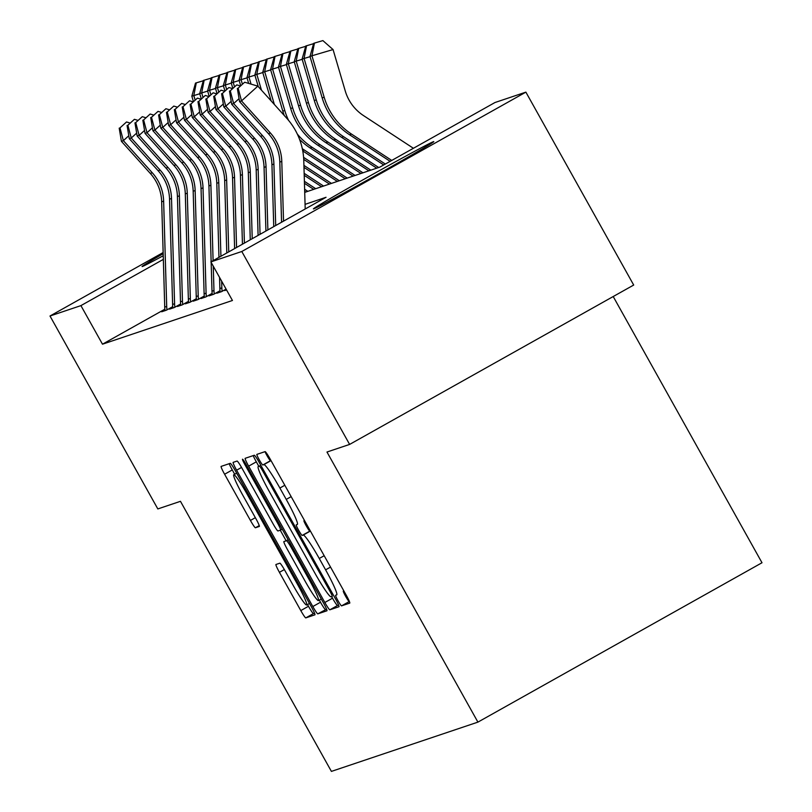 <?xml version="1.0" encoding="UTF-8"?>
<svg xmlns="http://www.w3.org/2000/svg" width="812" height="812" viewBox="0 0 812 812"><rect width="100%" height="100%" fill="white"/><g stroke="black" fill="none" stroke-linecap="round" stroke-linejoin="round"><path stroke-width="1.22" d="M338.036 600.758A6.08 0.558 -119.3 0 0 341.537 605.874L349.749 603.113A8.678 0.802 -119.3 0 0 349.769 603.103A8.678 0.802 -119.3 0 0 346.288 595.277L270.091 458.932A8.678 0.802 -119.3 0 0 265.088 451.624L256.876 454.385A6.08 0.558 -119.3 0 0 256.866 454.385A6.08 0.558 -119.3 0 0 259.292 459.866A6.08 0.558 -119.3 0 0 262.804 464.992L263.859 464.626A27.77 2.568 -119.3 0 1 279.886 488.032L286.23 499.4A27.77 2.568 -119.3 0 1 297.344 524.451A27.77 2.568 -119.3 0 1 297.304 524.471L296.238 524.826A6.08 0.558 -119.3 0 0 296.228 524.826A6.08 0.558 -119.3 0 0 298.664 530.307A6.08 0.558 -119.3 0 0 302.165 535.433L303.231 535.078A27.77 2.568 -119.3 0 1 319.248 558.483L325.602 569.841A27.77 2.568 -119.3 0 1 336.716 594.891A27.77 2.568 -119.3 0 1 336.675 594.912L335.61 595.267A6.08 0.558 -119.3 0 0 335.6 595.277A6.08 0.558 -119.3 0 0 338.036 600.758M343.253 591.227A6.08 0.558 -119.3 0 0 345.709 596.444A6.08 0.558 -119.3 0 0 349.211 601.57L349.393 601.509M264.986 451.655A6.08 0.558 -119.3 0 0 266.975 455.562A6.08 0.558 -119.3 0 0 270.477 460.678L270.975 460.516M303.891 520.786A6.08 0.558 -119.3 0 0 306.337 526.003A6.08 0.558 -119.3 0 0 309.849 531.119L310.346 530.957M163.242 255.739A68.959 1.198 150.8 0 1 142.394 266.478A68.959 1.198 150.8 0 1 142.08 266.529A68.959 1.198 150.8 0 1 163.182 253.679M433.486 141.664A68.959 1.198 150.8 0 1 433.801 141.613A68.959 1.198 150.8 0 1 376.961 174.742A68.959 1.198 150.8 0 1 313.706 208.857A68.959 1.198 150.8 0 1 313.402 208.897A68.959 1.198 150.8 0 1 370.231 175.768A68.959 1.198 150.8 0 1 433.486 141.664M275.958 564.492A8.678 0.802 -119.3 0 0 275.938 564.502A8.678 0.802 -119.3 0 0 279.419 572.328L300.795 610.583A8.678 0.802 -119.3 0 0 305.799 617.891L314.924 614.826A8.678 0.802 -119.3 0 0 314.934 614.816A8.678 0.802 -119.3 0 0 311.463 606.99L235.267 470.655A8.678 0.802 -119.3 0 0 230.253 463.337L221.138 466.403A8.678 0.802 -119.3 0 0 221.118 466.413A8.678 0.802 -119.3 0 0 224.599 474.238L250.421 520.441A8.678 0.802 -119.3 0 0 255.425 527.759L259.332 526.45A8.678 0.802 -119.3 0 0 259.343 526.44A8.678 0.802 -119.3 0 0 255.871 518.614L243.062 495.696A23.213 2.142 -119.3 0 1 233.775 474.756A23.213 2.142 -119.3 0 1 247.203 494.305L297.365 584.061A23.213 2.142 -119.3 0 1 306.652 605.011A23.213 2.142 -119.3 0 1 293.223 585.452L284.87 570.491A8.678 0.802 -119.3 0 0 279.856 563.183L275.958 564.492M304.713 192.393L379.793 167.14L494.965 102.525L525.882 92.132L633.695 285.042L349.617 444.418L326.972 452.03L477.913 722.122L331.408 771.4L180.467 501.319L157.822 508.931L49.999 316.01L163.151 252.542M349.617 444.418L241.793 251.497L210.876 261.9L326.048 197.286L305.058 204.35M164.877 309.199L102.485 344.197L232.445 300.481L210.876 261.9M102.485 344.197L80.916 305.616L49.999 316.01M324.841 602.494A8.678 0.802 -119.3 0 0 329.845 609.812L338.969 606.737A8.678 0.802 -119.3 0 0 338.98 606.737A8.678 0.802 -119.3 0 0 335.508 598.901L259.312 462.566A8.678 0.802 -119.3 0 0 254.298 455.248L245.183 458.313A8.678 0.802 -119.3 0 0 245.163 458.323A8.678 0.802 -119.3 0 0 248.634 466.149L324.841 602.494L332.514 598.19A8.678 0.802 -119.3 0 0 337.518 605.498L338.614 605.133M326.942 610.786L317.817 613.852A8.678 0.802 -119.3 0 1 312.813 606.534L236.617 470.199A8.678 0.802 -119.3 0 1 233.145 462.363A8.678 0.802 -119.3 0 0 233.145 462.363L237.063 461.043A8.678 0.802 -119.3 0 1 242.067 468.362L272.974 523.659A8.678 0.802 -119.3 0 0 277.978 530.967L280.566 530.104A8.678 0.802 -119.3 0 0 280.576 530.094A8.678 0.802 -119.3 0 0 277.105 522.268L244.93 464.697A6.08 0.558 -119.3 0 1 242.504 459.216A6.08 0.558 -119.3 0 1 246.016 464.332L323.48 602.951A8.678 0.802 -119.3 0 1 326.962 610.776L326.942 610.786A8.678 0.802 -119.3 0 0 326.962 610.776M226.386 289.64L224.701 290.584L226.558 289.955M220.093 291.396L216.824 293.233L221.554 291.64L226.081 289.102M212.216 294.045L208.948 295.883L213.678 294.289L220.011 290.737M204.34 296.695L201.071 298.532L205.801 296.938L212.135 293.386M196.463 299.344L193.195 301.181L197.925 299.587L204.259 296.035M188.587 301.993L185.319 303.83L190.049 302.237L196.382 298.684M180.711 304.642L177.442 306.479L182.172 304.886L188.506 301.333M172.834 307.291L169.566 309.128L174.296 307.535L180.629 303.982M172.753 306.632L166.419 310.184L161.69 311.778L164.958 309.951M477.913 722.122L762.001 562.746L613.212 296.532M525.882 92.132L241.793 251.497M163.344 259.373L80.916 305.616M253.212 455.613A8.678 0.802 -119.3 0 0 256.318 461.845L258.764 466.23M331.631 596.607L332.514 598.19M332.189 596.424A6.08 0.558 -119.3 0 0 332.199 596.414A6.08 0.558 -119.3 0 0 329.763 590.933L262.885 471.254A6.08 0.558 -119.3 0 0 259.373 466.139L258.257 466.514A27.77 2.568 -119.3 0 0 258.216 466.535A27.77 2.568 -119.3 0 0 269.33 491.585L315.046 573.394A27.77 2.568 -119.3 0 0 331.073 596.8L332.199 596.414M326.586 609.173L317.817 613.852M319.309 600.109L320.496 602.23A8.678 0.802 -119.3 0 0 325.5 609.548M285.956 540.427L280.241 530.206M305.038 581.037A23.213 2.142 -119.3 0 0 318.466 600.586A23.213 2.142 -119.3 0 0 309.169 579.646L291.498 548.019A8.678 0.802 -119.3 0 0 286.494 540.701L283.906 541.574A8.678 0.802 -119.3 0 0 283.885 541.584A8.678 0.802 -119.3 0 0 287.367 549.409L305.038 581.037M229.167 463.703A8.678 0.802 -119.3 0 0 232.273 469.935L234.678 474.249M307.494 604.534L308.469 606.27A8.678 0.802 -119.3 0 0 313.473 613.588L314.569 613.222M413.409 148.281L363.492 115.578A44.203 44.01 -108.6 0 1 345.273 91.015L333.062 49.562L311.95 55.774L324.161 97.227A66.31 66.016 71.4 0 0 351.494 134.071L391.739 160.431M314.437 43.087L311.95 55.774L309.981 56.434L313.655 43.351L314.437 43.087L322.882 40.6L333.062 49.562M309.981 56.434L322.191 97.897A66.31 66.016 71.4 0 0 349.525 134.731L390.136 161.334M281.571 222.244L279.815 162.075A44.203 44.01 71.4 0 0 268.447 133.675L239.55 101.581L241.519 100.911L238.139 88.143L244.666 82.225L238.139 88.143M283.53 221.138L281.784 161.415A44.203 44.01 71.4 0 0 270.416 133.016L241.519 100.911L257.84 86.133L286.727 118.227A66.31 66.016 -108.6 0 1 303.789 160.827L305.2 208.988M257.84 86.133L244.666 82.225M237.348 88.406L239.55 101.581M310.042 56.667L302.105 59.083L305.779 46L313.564 43.675M306.56 45.736L304.074 58.423L316.284 99.886A66.31 66.016 71.4 0 0 343.618 136.72L385.324 164.034M302.105 59.083L314.315 100.546A66.31 66.016 71.4 0 0 341.649 137.38L383.711 164.937M302.165 59.317L294.228 61.732L297.902 48.649L305.688 46.325M298.684 48.385L296.197 61.073L308.408 102.535A66.31 66.016 71.4 0 0 335.742 139.37L378.697 167.505M294.228 61.732L306.439 103.195A66.31 66.016 71.4 0 0 333.773 140.029L376.727 168.165M294.289 61.966L286.352 64.381L290.026 51.298L297.811 48.974M290.808 51.034L288.321 63.722L300.531 105.184A66.31 66.016 71.4 0 0 327.865 142.019L370.82 170.155M286.352 64.381L298.562 105.844A66.31 66.016 71.4 0 0 325.896 142.679L368.851 170.814M286.413 64.615L278.475 67.031L282.15 53.947L289.935 51.623M282.931 53.683L280.445 66.371L292.655 107.834A66.31 66.016 71.4 0 0 319.989 144.668L362.944 172.804M278.475 67.031L290.686 108.493A66.31 66.016 71.4 0 0 318.02 145.328L360.975 173.463M273.745 226.629L271.939 164.724A44.203 44.01 71.4 0 0 260.571 136.325L231.674 104.23L233.643 103.56L230.263 90.792L236.789 84.874L230.263 90.792M275.704 225.533L273.908 164.065A44.203 44.01 71.4 0 0 262.54 135.665L233.643 103.56L239.063 98.658M240.149 85.869L236.789 84.874M229.471 91.056L231.674 104.23M265.92 231.024L264.062 167.373A44.203 44.01 71.4 0 0 252.694 138.974L223.797 106.879L225.766 106.22L222.386 93.441L228.913 87.523L222.386 93.441M267.879 229.918L266.031 166.714A44.203 44.01 71.4 0 0 254.663 138.314L225.766 106.22L231.187 101.307M232.273 88.518L228.913 87.523M221.595 93.705L223.797 106.879M258.094 235.409L256.186 170.023A44.203 44.01 71.4 0 0 244.818 141.623L215.921 109.529L217.89 108.869L214.51 96.09L221.037 90.173L214.51 96.09M260.053 234.313L258.155 169.363A44.203 44.01 71.4 0 0 246.787 140.963L217.89 108.869L223.31 103.956M224.396 91.167L221.037 90.173M213.718 96.354L215.921 109.529M250.269 239.804L248.31 172.672A44.203 44.01 71.4 0 0 236.942 144.272L208.045 112.178L210.014 111.518L206.634 98.739L213.16 92.822L206.634 98.739M252.227 238.708L250.279 172.012A44.203 44.01 71.4 0 0 238.911 143.612L210.014 111.518L215.434 106.605M216.52 93.816L213.16 92.822M205.842 99.003L208.045 112.178M278.536 67.264L270.599 69.69L274.273 56.596L282.058 54.272M275.055 56.332L272.568 69.02L284.779 110.483A66.31 66.016 71.4 0 0 288.565 120.359M270.599 69.69L282.809 111.142A66.31 66.016 71.4 0 0 284.251 115.477M299.577 139.39A66.31 66.016 71.4 0 0 310.143 147.977L353.098 176.113M297.324 134.071A66.31 66.016 71.4 0 0 312.112 147.317L355.067 175.453M242.443 244.189L240.433 175.321A44.203 44.01 71.4 0 0 229.065 146.921L200.168 114.827L202.137 114.167L198.757 101.388L205.284 95.471L198.757 101.388M244.402 243.092L242.402 174.661A44.203 44.01 71.4 0 0 231.034 146.261L202.137 114.167L207.557 109.255M208.643 96.466L205.284 95.471M197.966 101.652L200.168 114.827M270.66 69.913L262.723 72.339L266.397 59.246L274.182 56.921M267.178 58.982L264.692 71.669L274.354 104.474M262.723 72.339L271.137 100.901M302.308 148.647A66.31 66.016 71.4 0 0 304.236 149.966L347.191 178.102M302.764 150.951L345.222 178.762M234.617 248.584L232.557 177.97A44.203 44.01 71.4 0 0 221.189 149.57L192.292 117.476L194.261 116.816L190.881 104.037L197.407 98.12L190.881 104.037M236.576 247.487L234.526 177.31A44.203 44.01 71.4 0 0 223.158 148.911L194.261 116.816L199.681 111.904M200.767 99.115L197.407 98.12M190.089 104.301L192.292 117.476M262.783 72.562L254.846 74.988L258.52 61.895L266.306 59.57M259.302 61.631L256.815 74.318L261.484 90.183M254.846 74.988L258.267 86.61M303.739 159.396L337.345 181.411M303.597 157.355L339.314 180.751M226.792 252.968L224.68 180.619A44.203 44.01 71.4 0 0 213.312 152.22L184.415 120.125L186.384 119.465L183.005 106.687L189.531 100.769L183.005 106.687M228.751 251.872L226.649 179.959A44.203 44.01 71.4 0 0 215.281 151.56L186.384 119.465L191.805 114.553M192.891 101.774L189.531 100.769M182.213 106.951L184.415 120.125M254.907 75.211L246.97 77.637L250.644 64.544L258.429 62.219M251.426 64.28L248.939 76.967L251.04 84.113M246.97 77.637L248.665 83.413M303.982 167.373L329.469 184.07M303.921 165.384L331.438 183.4M218.966 257.363L216.804 183.268A44.203 44.01 71.4 0 0 205.436 154.869L176.539 122.774L178.508 122.115L175.128 109.336L181.655 103.428L175.128 109.336M220.925 256.267L218.773 182.609A44.203 44.01 71.4 0 0 207.405 154.209L178.508 122.115L183.928 117.202M222.133 291.315A30.947 30.805 -108.6 0 1 221.849 287.884L221.646 281.165M220.184 292.097A30.947 30.805 -108.6 0 1 219.879 288.544L219.555 277.41M185.014 104.423L181.655 103.428M174.336 109.6L176.539 122.774M247.031 77.861L239.093 80.286L242.768 67.193L250.553 64.869M243.549 66.929L241.062 79.617L242.321 83.91M239.093 80.286L240.616 85.453M304.216 175.331L321.593 186.719M304.155 173.342L323.562 186.049M211.14 261.748L208.928 185.918A44.203 44.01 71.4 0 0 197.56 157.528L168.663 125.424L170.632 124.764L167.252 111.985L173.778 106.078L167.252 111.985M213.099 260.652L210.897 185.258A44.203 44.01 71.4 0 0 199.529 156.858L170.632 124.764L176.052 119.851M214.256 293.964A30.947 30.805 -108.6 0 1 213.972 290.534L213.251 266.153M212.308 294.746A30.947 30.805 -108.6 0 1 212.003 291.193L211.161 262.398M177.138 107.072L173.778 106.078M166.46 112.249L168.663 125.424M239.154 80.51L231.217 82.936L234.891 69.842L242.676 67.518M235.673 69.578L233.186 82.266L234.445 86.559M231.217 82.936L232.739 88.102M304.449 183.299L313.716 189.369M304.388 181.299L315.685 188.699M204.431 297.405A30.947 30.805 -108.6 0 1 204.116 293.842L201.051 188.567A44.203 44.01 71.4 0 0 189.683 160.177L160.786 128.073L162.755 127.413L159.375 114.634L165.902 108.727L159.375 114.634M206.38 296.613A30.947 30.805 -108.6 0 1 206.086 293.183L203.02 187.907A44.203 44.01 71.4 0 0 191.652 159.507L162.755 127.413L168.175 122.5M169.261 109.721L165.902 108.727M158.584 114.898L160.786 128.073M231.278 83.159L223.341 85.585L227.015 72.491L234.8 70.167M227.796 72.227L225.31 84.915L226.568 89.208M223.341 85.585L224.863 90.751M304.683 191.256L305.84 192.018M304.622 189.267L307.809 191.348M196.555 300.054A30.947 30.805 -108.6 0 1 196.24 296.492L193.175 191.216A44.203 44.01 71.4 0 0 181.807 162.826L152.91 130.722L154.879 130.062L151.499 117.283L158.025 111.376L151.499 117.283M198.504 299.263A30.947 30.805 -108.6 0 1 198.209 295.832L195.144 190.556A44.203 44.01 71.4 0 0 183.776 162.156L154.879 130.062L160.299 125.149M161.385 112.371L158.025 111.376M150.707 117.547L152.91 130.722M223.401 85.808L215.464 88.234L219.138 75.14L226.924 72.816M219.92 74.877L217.433 87.564L218.692 91.857M215.464 88.234L216.987 93.4M188.678 302.703A30.947 30.805 -108.6 0 1 188.364 299.141L185.298 193.865A44.203 44.01 71.4 0 0 173.93 165.475L145.033 133.371L147.002 132.711L143.622 119.932L150.149 114.025L143.622 119.932M190.627 301.912A30.947 30.805 -108.6 0 1 190.333 298.481L187.267 193.205A44.203 44.01 71.4 0 0 175.899 164.806L147.002 132.711L152.423 127.799M153.509 115.02L150.149 114.025M142.831 120.196L145.033 133.371M215.525 88.457L207.588 90.883L211.262 77.79L219.047 75.465M212.044 77.526L209.557 90.213L210.815 94.507M207.588 90.883L209.11 96.049M180.802 305.353A30.947 30.805 -108.6 0 1 180.487 301.79L177.422 196.514A44.203 44.01 71.4 0 0 166.044 168.125L137.157 136.02L139.126 135.36L135.746 122.582L142.273 116.674L135.746 122.582M182.751 304.561A30.947 30.805 -108.6 0 1 182.456 301.13L179.391 195.854A44.203 44.01 71.4 0 0 168.013 167.455L139.126 135.36L144.546 130.448M145.632 117.669L142.273 116.674M134.954 122.845L137.157 136.02M207.649 91.106L199.711 93.532L203.386 80.439L211.171 78.114M204.167 80.175L201.68 92.872L202.939 97.156M199.711 93.532L201.234 98.699M172.926 308.002A30.947 30.805 -108.6 0 1 172.611 304.439L169.546 199.163A44.203 44.01 71.4 0 0 158.167 170.774L129.281 138.669L131.25 138.01L127.87 125.231L134.396 119.323L127.87 125.231M174.874 307.21A30.947 30.805 -108.6 0 1 174.58 303.779L171.515 198.504A44.203 44.01 71.4 0 0 160.137 170.104L131.25 138.01L136.67 133.097M137.756 120.318L134.396 119.323M127.078 125.495L129.281 138.669M199.772 93.756L191.835 96.181L195.509 83.088L203.294 80.764M196.291 82.824L193.804 95.522L195.063 99.805M191.835 96.181L193.357 101.348M165.049 310.651A30.947 30.805 -108.6 0 1 164.734 307.088L161.669 201.812A44.203 44.01 71.4 0 0 150.291 173.423L121.404 141.318L123.373 140.659L119.993 127.88L126.52 121.973L119.993 127.88M166.998 309.859A30.947 30.805 -108.6 0 1 166.704 306.428L163.638 201.153A44.203 44.01 71.4 0 0 152.26 172.753L123.373 140.659L128.793 135.746M129.879 122.967L126.52 121.973M119.202 128.144L121.404 141.318M349.211 601.57L341.537 605.874M270.477 460.678L262.804 464.992M309.849 531.119L302.165 535.433M330.535 567.081L325.602 569.841M324.181 555.712L319.248 558.483M310.397 531.048L303.231 535.078M291.163 496.629L286.23 499.4M284.809 485.272L279.886 488.032M271.025 460.607L263.859 464.626M256.318 461.845L248.634 466.149M337.518 605.498L329.845 609.812M330.748 590.385L329.763 590.933M263.859 470.706L262.885 471.254M260.845 465.317L259.373 466.139M320.496 602.23L312.813 606.534M241.54 467.438L236.617 470.199M282.241 529.16L280.587 530.084L282.241 529.16M278.09 521.72L277.105 522.268M245.914 464.149L244.93 464.697M310.154 579.088L309.169 579.646M292.482 547.471L291.498 548.019M288.169 539.767L286.494 540.701M298.339 583.513L297.365 584.061M248.178 493.757L247.203 494.305M259.251 525.608L255.425 527.759M255.344 517.68L250.421 520.441M232.273 469.935L224.599 474.238M313.473 613.588L305.799 617.891M308.469 606.27L300.795 610.583M284.342 569.567L279.419 572.328M324.161 97.227L322.191 97.897M351.494 134.071L349.525 134.731M279.815 162.075L281.784 161.415M268.447 133.675L270.416 133.016M316.284 99.886L314.315 100.546M343.618 136.72L341.649 137.38M308.408 102.535L306.439 103.195M335.742 139.37L333.773 140.029M300.531 105.184L298.562 105.844M327.865 142.019L325.896 142.679M292.655 107.834L290.686 108.493M319.989 144.668L318.02 145.328M271.939 164.724L273.908 164.065M260.571 136.325L262.54 135.665M264.062 167.373L266.031 166.714M252.694 138.974L254.663 138.314M256.186 170.023L258.155 169.363M244.818 141.623L246.787 140.963M248.31 172.672L250.279 172.012M236.942 144.272L238.911 143.612M284.779 110.483L282.809 111.142M312.112 147.317L310.143 147.977M240.433 175.321L242.402 174.661M229.065 146.921L231.034 146.261M304.236 149.966L302.683 150.484M232.557 177.97L234.526 177.31M221.189 149.57L223.158 148.911M224.68 180.619L226.649 179.959M213.312 152.22L215.281 151.56M216.804 183.268L218.773 182.609M205.436 154.869L207.405 154.209M219.879 288.544L221.849 287.884M208.928 185.918L210.897 185.258M197.56 157.528L199.529 156.858M212.003 291.193L213.972 290.534M201.051 188.567L203.02 187.907M189.683 160.177L191.652 159.507M204.116 293.842L206.086 293.183M193.175 191.216L195.144 190.556M181.807 162.826L183.776 162.156M196.24 296.492L198.209 295.832M185.298 193.865L187.267 193.205M173.93 165.475L175.899 164.806M188.364 299.141L190.333 298.481M177.422 196.514L179.391 195.854M166.044 168.125L168.013 167.455M180.487 301.79L182.456 301.13M169.546 199.163L171.515 198.504M158.167 170.774L160.137 170.104M172.611 304.439L174.58 303.779M161.669 201.812L163.638 201.153M150.291 173.423L152.26 172.753M164.734 307.088L166.704 306.428M321.278 599.002L318.466 600.586M309.473 603.428L306.652 605.011M236.657 473.142L233.775 474.756"/></g></svg>
